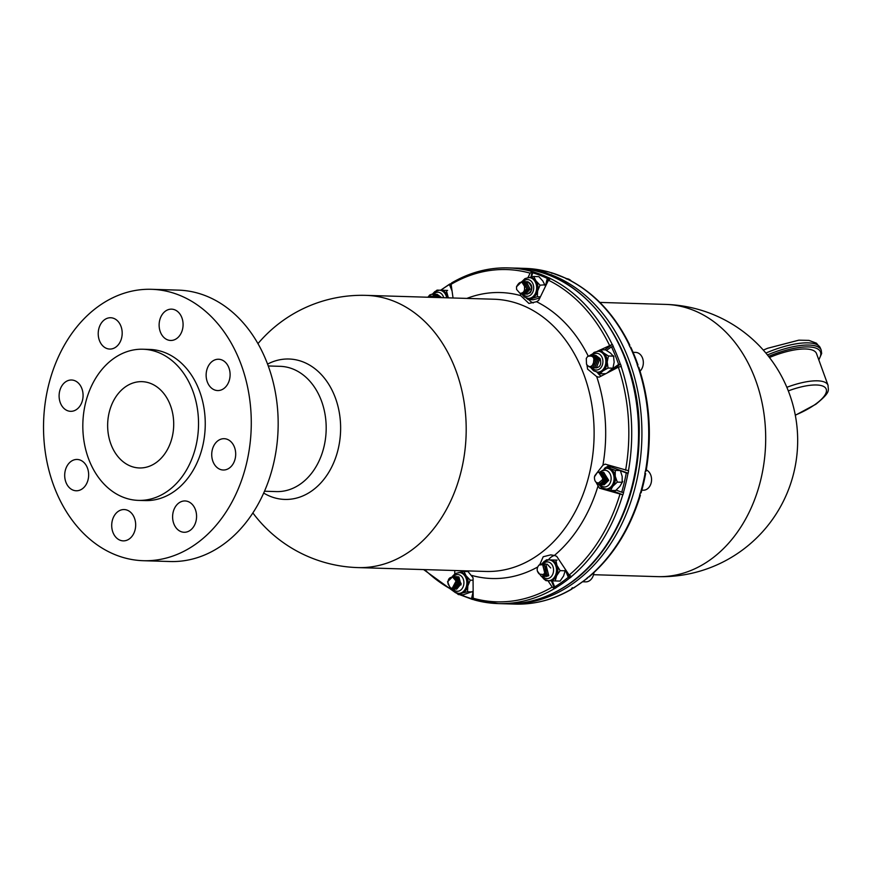 <?xml version="1.0" encoding="UTF-8"?>
<svg xmlns="http://www.w3.org/2000/svg" width="872" height="872" viewBox="0 0 872 872"><rect width="100%" height="100%" fill="white"/><g stroke="black" fill="none" stroke-linecap="round" stroke-linejoin="round"><path stroke-width="1.31" d="M235.462 451.009A15.663 11.979 -88.3 0 0 224.18 438.692A15.663 11.979 -88.3 0 0 211.733 453.996A15.663 11.979 -88.3 0 0 223.232 470.008A15.663 11.979 -88.3 0 0 235.462 451.009M167.915 557.611A135.76 103.844 -88.3 0 0 250.951 411.998A135.76 103.844 -88.3 0 0 151.488 289.308A135.76 103.844 -88.3 0 0 43.6 421.885A135.76 103.844 -88.3 0 0 143.302 560.707A135.76 103.844 -88.3 0 0 167.915 557.611M143.302 560.707L170.204 561.524A135.76 103.844 -88.3 0 0 194.805 558.429A135.76 103.844 -88.3 0 0 277.841 412.805A135.76 103.844 -88.3 0 0 178.389 290.125L151.488 289.308M152.099 498.664A75.602 57.835 -88.3 0 0 198.347 417.557A75.602 57.835 -88.3 0 0 142.954 349.236A75.602 57.835 -88.3 0 0 82.862 423.062A75.602 57.835 -88.3 0 0 138.397 500.386A75.602 57.835 -88.3 0 0 152.099 498.664M134.146 382.645A43.175 33.027 -88.3 0 0 107.746 428.948A43.175 33.027 -88.3 0 0 139.378 467.959A43.175 33.027 -88.3 0 0 156.055 462.672A43.175 33.027 -88.3 0 0 172.896 414.603A43.175 33.027 -88.3 0 0 141.972 381.653A43.175 33.027 -88.3 0 0 134.146 382.645M138.397 500.386L145.123 500.583A75.602 57.835 -88.3 0 0 158.824 498.86A75.602 57.835 -88.3 0 0 205.073 417.764A75.602 57.835 -88.3 0 0 149.679 349.432L142.954 349.236M224.758 361.717A15.663 11.979 -88.3 0 0 218.589 359.242A15.663 11.979 -88.3 0 0 206.141 374.546A15.663 11.979 -88.3 0 0 217.651 390.558A15.663 11.979 -88.3 0 0 229.521 379.483A15.663 11.979 -88.3 0 0 224.758 361.717M168.743 309.505A15.663 11.979 -88.3 0 0 159.162 326.313A15.663 11.979 -88.3 0 0 170.629 340.462A15.663 11.979 -88.3 0 0 183.076 325.169A15.663 11.979 -88.3 0 0 171.577 309.146A15.663 11.979 -88.3 0 0 168.743 309.505M100.226 324.951A15.663 11.979 -88.3 0 0 99.528 340.767A15.663 11.979 -88.3 0 0 109.73 349.062A15.663 11.979 -88.3 0 0 122.178 333.769A15.663 11.979 -88.3 0 0 110.679 317.746A15.663 11.979 -88.3 0 0 100.226 324.951M59.34 399.016A15.663 11.979 -88.3 0 0 70.621 411.322A15.663 11.979 -88.3 0 0 83.069 396.03A15.663 11.979 -88.3 0 0 71.559 380.007A15.663 11.979 -88.3 0 0 59.34 399.016M70.043 488.298A15.663 11.979 -88.3 0 0 76.202 490.773A15.663 11.979 -88.3 0 0 88.65 475.48A15.663 11.979 -88.3 0 0 77.15 459.457A15.663 11.979 -88.3 0 0 65.269 470.542A15.663 11.979 -88.3 0 0 70.043 488.298M126.059 540.509A15.663 11.979 -88.3 0 0 135.64 523.712A15.663 11.979 -88.3 0 0 124.162 509.553A15.663 11.979 -88.3 0 0 111.714 524.857A15.663 11.979 -88.3 0 0 123.225 540.869A15.663 11.979 -88.3 0 0 126.059 540.509M194.576 525.064A15.663 11.979 -88.3 0 0 195.263 509.259A15.663 11.979 -88.3 0 0 185.071 500.953A15.663 11.979 -88.3 0 0 172.612 516.257A15.663 11.979 -88.3 0 0 184.123 532.269A15.663 11.979 -88.3 0 0 194.576 525.064M462.127 570.746L461.866 571.825M473.779 599.729A167.925 128.446 91.7 0 1 472.678 599.402L471.512 598.65A167.173 127.879 91.7 0 1 460.514 594.66M472.515 599.402L471.512 598.65L473.147 591.696M552.259 580.861L554.712 586.9A167.173 127.879 -88.3 0 0 568.293 577.275L569.907 577.973A167.925 128.446 -88.3 0 0 571.542 576.621L569.176 575.062L556.674 556.314L554.385 555.442L550.701 554.875L543.202 556.75L539.801 564.566M556.5 580.981L560.075 581.09L563.574 575.978L565.383 570.114L568.293 577.275M554.439 555.453A15.663 11.979 -88.3 0 0 548.412 559.846M606.934 467.021A15.663 11.979 91.7 0 1 608.024 465.953L611.119 467.152M601.157 376.105A15.663 11.979 91.7 0 1 597.473 372.627M451.162 283.498A167.925 128.446 -88.3 0 0 450.497 283.901L449.418 284.523L452.067 291.052M450.323 283.901L449.418 284.523A167.173 127.879 -88.3 0 0 440.905 290.223M533.261 302.966A15.663 11.979 91.7 0 1 528.813 299.619M629.497 345.912L629.028 344.909A167.925 128.446 91.7 0 1 630.031 347.034L630.87 347.427A167.173 127.879 91.7 0 1 637.944 364.812M638.01 365.019L637.334 364.627L638.01 365.019L637.443 365.412M644.931 473.289L645.64 473.561M645.629 473.627A167.173 127.879 91.7 0 1 641.094 492.8L640.299 492.974A167.925 128.446 91.7 0 1 639.601 495.329L639.786 494.729M587.575 577.656L586.747 578.485L587.652 577.864M640.397 495.209C629.9 529.402 612.776 556.641 589.014 576.926L588.219 577.122A167.925 128.446 91.7 0 1 586.573 578.474L586.747 578.485A167.925 128.446 -88.3 0 1 573.166 588.099L574.081 587.477M645.781 470.847L645.291 471.283A167.925 128.446 91.7 0 1 644.844 473.736L645.018 473.736A167.925 128.446 91.7 0 1 640.462 492.974L641.094 492.8M630.87 347.427L630.194 347.034A167.925 128.446 91.7 0 1 637.334 364.627L637.17 364.616A167.925 128.446 91.7 0 1 637.955 366.894L638.533 367.777M549.709 272.271L548.935 272.053A167.925 128.446 91.7 0 1 550.81 272.598L550.973 272.598A167.925 128.446 91.7 0 1 565.623 278.233L566.637 278.986L565.459 278.233A167.925 128.446 91.7 0 1 567.258 279.095L568.206 279.487M572.37 587.695L571.236 589.145A167.925 128.446 -88.3 0 0 573.002 588.099L573.166 588.099M596.557 483.273L599.478 488.178L622.924 494.827A167.925 128.446 -88.3 0 0 623.622 492.462L621.725 492.211A167.173 127.879 -88.3 0 0 626.281 472.973L628.167 473.224A167.925 128.446 -88.3 0 0 628.614 470.771L605.168 464.133L602.923 465.19L594.769 475.731M586.976 365.074L587.586 369.118L596.699 376.617L599.053 377.195L618.357 367.167L621.278 366.393A167.925 128.446 -88.3 0 0 620.493 364.115L618.64 364.431L613.234 368.267M520.366 293.341L520.682 295.619L528.89 303.434L536.542 301.723L538.678 300.382L548.444 280.195L550.581 278.593A167.925 128.446 -88.3 0 0 548.782 277.721L547.267 278.408L545.414 286.234M467.501 570.909L473.06 577.744L473.191 598.247L474.379 599.947A167.925 128.446 -88.3 0 0 498.174 603.588A167.925 128.446 -88.3 0 0 554.396 588.644L552.205 587.085L547.965 580.73M554.712 586.9L556.325 587.597A167.925 128.446 91.7 0 1 554.57 588.644L554.396 588.644M456.448 593.014A167.925 128.446 91.7 0 1 456.427 592.993L458.356 594.573L463.392 594.748L473.147 591.292M456.176 592.906L455.26 592.47M547.267 278.408A167.173 127.879 -88.3 0 0 532.618 272.773L534.133 272.097A167.925 128.446 -88.3 0 0 532.269 271.552L530.122 273.154L527.996 277.558M618.64 364.431A167.173 127.879 -88.3 0 0 611.501 346.849L613.354 346.533A167.925 128.446 -88.3 0 0 612.351 344.407L600.688 349.727M551.387 580.828L554.57 588.644M453.048 297.995L451.118 284.305L452.088 282.844A167.925 128.446 91.7 0 1 508.3 267.9L515.123 268.096A167.925 128.446 91.7 0 1 635.394 396.248A167.925 128.446 91.7 0 1 569.874 583.248A167.925 128.446 91.7 0 1 504.997 603.795L498.174 603.588L474.379 599.947M472.678 599.402L473.191 597.266M461.637 570.724A15.663 11.979 -88.3 0 0 461.441 570.909L461.179 572.01M461.441 570.909L454.868 570.528M454.759 573.874L454.737 570.702M567.999 573.296L569.907 577.973M621.725 492.211L616.362 490.151M620.581 470.782L626.281 472.973M608.024 465.953L628.167 473.224M609.365 465.997A15.663 11.979 91.7 0 1 609.92 465.55M602.694 488.276L599.478 488.178M622.924 494.827L611.599 490.467M620.493 364.115L610.237 371.385M606.65 350.282L611.501 346.849M591.99 354.239L590.093 355.275M591.26 355.242L594.137 352.364L598.181 351.263A10.442 7.99 -88.3 0 1 604.939 356.692A10.442 7.99 -88.3 0 1 597.549 372.137L593.581 370.796L590.867 367.733M604.678 349.846L612.351 344.407M450.497 283.901L451.358 286.038M548.782 277.721L547.976 281.155M531.658 276.827L532.618 272.773M530.972 277.013L532.269 271.552M550.973 272.598L551.987 273.35L550.973 272.598M629.606 345.792L629.192 344.92A167.925 128.446 91.7 0 0 567.421 279.105M588.382 577.133A167.925 128.446 91.7 0 0 639.765 495.329L640.092 494.893M515.188 604.1C534.928 604.623 553.851 599.598 571.934 589.036L571.411 589.156A167.925 128.446 -88.3 0 1 515.188 604.1L508.365 603.904A167.925 128.446 -88.3 0 0 573.242 583.346A167.925 128.446 -88.3 0 0 638.751 396.346A167.925 128.446 -88.3 0 0 518.491 268.205L516.813 268.162M436 290.899L437.101 290.114L440.676 290.223A10.442 7.99 91.7 0 1 447.423 295.652A10.442 7.99 91.7 0 1 448.088 297.843M441.723 297.646L437.068 294.289M434.343 297.428L433.144 296.338L429.787 295.979L428.468 297.254M434.212 297.417A4.513 3.455 -88.3 0 0 433.144 296.338M441.559 297.646L436.403 294.333M440.109 297.603L435.466 294.245M438.496 297.548L433.842 294.202M436.883 297.505L432.229 294.147M436.719 297.494L432.152 294.147L429.809 294.91L427.88 297.232M438.333 297.548L433.177 294.245M439.946 297.592L434.79 294.289M446.737 297.799A10.442 7.99 -88.3 0 0 439.325 290.18L446.322 290.387L448.339 297.853M446.322 290.387L447.63 290.43M458.454 572.85L463.991 571.454L466.084 575.782L470.248 580.174L467.839 585.929L467.512 591.75L461.975 593.145A10.442 7.99 91.7 0 1 459.893 593.44L458.552 593.396A10.442 7.99 -88.3 0 0 466.128 587.172A10.442 7.99 -88.3 0 0 464.732 575.749A10.442 7.99 -88.3 0 0 461.233 572.937A10.442 7.99 -88.3 0 0 459.184 572.523L460.525 572.555A10.442 7.99 91.7 0 1 466.084 575.782A10.442 7.99 91.7 0 1 467.839 585.929A10.442 7.99 91.7 0 1 461.975 593.145L458.519 594.595M456.252 576.61L457.506 576.861L461.168 583.782L456.688 589.156M448.001 582.3A4.513 3.455 -88.3 0 0 448.154 584.196L450.29 587.564C452.034 589.036 453.985 587.739 456.165 583.673L456.067 581.014L452.742 577.21C449.701 577.144 448.121 578.845 448.001 582.3M461.016 584.927L458.934 576.948L456.972 576.697M454.639 576.566L455.893 576.817L459.555 583.739L455.075 589.112M453.026 576.512L454.279 576.763L457.942 583.684L453.462 589.058M456.067 581.014L451.849 589.014L454.585 592.044L458.552 593.396A10.442 7.99 -88.3 0 1 456.492 592.982M454.279 576.763L452.95 576.512L447.532 581.744L450.464 588.764L451.925 589.014M453.582 577.613L454.116 576.763L457.778 583.695L453.386 589.058L452.568 588.96M455.893 576.817L453.745 576.599M455.369 577.373L455.74 576.806L459.391 583.75L454.999 589.112L454.181 589.003M457.506 576.861L455.358 576.654M456.983 577.428L457.353 576.861L461.005 583.793L456.612 589.156L455.794 589.058M456.165 583.673L451.772 589.014M463.991 571.454L468.362 571.585M473.049 591.434L472.58 592.012L467.512 591.75M470.248 580.174L473.071 580.262M545.512 560.576L546.602 559.791L550.178 559.9A10.442 7.99 91.7 0 1 556.936 565.328A10.442 7.99 91.7 0 1 556.619 575.76A10.442 7.99 91.7 0 1 549.545 580.774L545.981 580.665L544.924 579.826M548.826 559.857A10.442 7.99 -88.3 0 1 556.314 567.825A10.442 7.99 -88.3 0 1 552.238 579.455A10.442 7.99 -88.3 0 1 548.205 580.73L555.192 580.948L556.619 575.76L560.118 570.648L556.936 565.328L555.824 560.075L548.826 559.857L544.335 561.263L541.872 563.901M593.919 572.61A10.442 7.99 91.7 0 1 589.712 580.589A10.442 7.99 91.7 0 1 585.679 581.864L582.867 581.777M546.21 576.49L548.771 575.738L547.976 574.953M545.774 563.944L548.771 575.738M538.384 572.948A4.513 3.455 -88.3 0 0 539.517 574.125L542.875 574.485C544.924 573.907 545.621 571.193 544.989 566.364L543.485 564.598L539.027 565.023C536.803 567.792 536.596 570.43 538.384 572.948M545.534 576.392L548.608 575.727L545.861 563.944M544.608 576.447L547.158 575.683L546.363 574.899M544.161 563.901L547.158 575.683M542.994 576.392L545.545 575.64L544.749 574.855M542.548 563.846L545.545 575.64M541.381 576.348L543.932 575.585C547.169 571.934 547.017 568.272 543.485 564.598M537.326 571.007L541.305 576.348L543.932 575.585M540.803 564.217L542.471 563.846L545.382 575.629L542.308 576.294M543.496 563.944L544.084 563.901L546.995 575.683L543.921 576.348M545.109 563.988L545.698 563.944M544.989 566.364C546.809 570.059 546.406 573.133 543.768 575.585L542.875 574.485M547.202 564.173L550.701 567.988M555.192 580.948L560.075 581.09M565.22 569.133L565.339 571.498L564.991 570.789L560.118 570.648M555.824 560.075L557.132 560.107M606.411 468.21L607.751 468.253A10.442 7.99 91.7 0 1 609.811 468.667A10.442 7.99 91.7 0 1 615.229 476.221A10.442 7.99 91.7 0 1 612.863 486.238A10.442 7.99 91.7 0 1 607.119 489.127L605.778 489.083A10.442 7.99 -88.3 0 0 613.725 481.584A10.442 7.99 -88.3 0 0 606.411 468.21L599.467 472.21M646.305 469.91A10.442 7.99 91.7 0 1 651.199 482.717A10.442 7.99 91.7 0 1 643.253 490.217L641.836 490.173M604.1 484.854L608.7 480.352L607.152 479.982M603.653 472.308L608.7 480.352M598.584 482.935L602.334 479.84C603.489 477.54 602.53 475.011 599.456 472.232L598.792 472.166L603.86 480.2L599.184 484.712L603.86 480.2M602.334 479.84L603.697 480.2C604.252 476.025 602.835 473.376 599.456 472.232L597.418 472.395L594.453 476.81C594.355 480.788 595.62 482.826 598.268 482.914A4.513 3.455 -88.3 0 0 598.519 482.935A4.513 3.455 -88.3 0 0 599.729 482.696M603.348 484.756L608.536 480.341L603.729 472.308M602.498 484.81L607.086 480.298L605.539 479.927M602.04 472.264L607.086 480.298M600.884 484.756L605.473 480.254L603.925 479.883M600.427 472.21L605.473 480.254M595.794 482.042L599.184 484.712M599.685 472.253L600.35 472.21L605.31 480.254L600.121 484.658M601.298 472.297L601.963 472.253L606.923 480.298L601.735 484.701M602.923 472.352L603.577 472.308M604.285 468.471L606.443 467.011L615.251 470.4L615.229 476.221L617.289 482.107L612.863 486.238L610.509 490.435L605.07 488.712M610.509 490.435L615.654 490.533L619.818 486.456L622.695 481.518L622.161 482.26L622.183 476.428L620.319 470.433L611.316 467.152L606.443 467.011M617.289 482.107L622.161 482.26M615.251 470.4L620.123 470.542M633.094 352.321L635.666 352.397A10.442 7.99 91.7 0 1 642.424 357.825A10.442 7.99 91.7 0 1 640.059 371.167M598.181 351.263L599.522 351.307A10.442 7.99 91.7 0 1 603.479 352.822A10.442 7.99 91.7 0 1 607.195 361.978A10.442 7.99 91.7 0 1 602.933 370.905A10.442 7.99 91.7 0 1 598.901 372.18L597.549 372.137M597.342 351.285L600.612 349.716L603.479 352.822L608.416 355.983L607.195 361.978L608.057 368.038L602.933 370.905L599.892 373.826L596.71 372.061M608.057 368.038L612.929 368.191L613.572 367.526L612.929 368.191L614.15 362.196L613.496 355.831L613.899 356.833L610.433 353.029L605.495 349.868L600.612 349.716M608.416 355.983L613.288 356.136M599.892 373.826L605.822 373.674M606.999 373.063L612.929 368.191M596.306 367.919L599.98 358.632L598.737 359.188M596.001 367.897C600.241 367.254 601.615 364.169 600.132 358.632L595.838 355.373L600.132 358.632M595.413 367.81L596.219 367.919M594.671 367.875L598.519 358.588L597.124 359.133M594.301 355.329L598.519 358.588M592.219 365.455L593.505 363.461L593.843 359.057C593.429 356.397 591.369 355.525 587.652 356.43L586.278 358.425L586.529 364.245C588.611 367.101 590.638 367.341 592.589 364.954A4.513 3.455 -88.3 0 0 593.505 363.461M593.058 367.821L596.906 358.534L595.511 359.09M592.688 355.275L596.906 358.534M591.445 367.777L595.293 358.49L591.074 355.231M588.72 366.523L591.38 367.777L595.293 358.49M591.75 355.307L596.742 358.534L592.993 367.821L592.186 367.712M593.363 355.362L598.366 358.577L594.606 367.875L593.799 367.766M594.977 355.405L595.838 355.373M587.652 356.43L590.998 355.22L595.129 358.49L593.843 359.057M528.977 277.525L530.318 277.558A10.442 7.99 91.7 0 1 535.877 280.784A10.442 7.99 91.7 0 1 537.632 290.932A10.442 7.99 91.7 0 1 531.767 298.148A10.442 7.99 91.7 0 1 529.686 298.442L528.345 298.398A10.442 7.99 -88.3 0 0 536.531 289.558A10.442 7.99 -88.3 0 0 531.026 277.939A10.442 7.99 -88.3 0 0 528.977 277.525L524.933 278.626L522.056 281.493M566.429 278.648L566.451 278.648A10.442 7.99 91.7 0 1 568.511 279.073A10.442 7.99 91.7 0 1 571.258 280.969M525.958 281.678L527.952 281.885C532.912 286.964 532.683 291.063 527.255 294.18L530.318 292.741C532.923 288.033 532.182 284.425 528.105 281.885L527.582 282.452M526.852 281.634L528.105 281.885M524.552 289.766L524.508 286.267L522.372 282.899C520.628 281.438 518.677 282.735 516.497 286.79L516.595 289.45L519.919 293.265C522.96 293.33 524.541 291.63 524.661 288.163A4.513 3.455 -88.3 0 0 524.508 286.267M525.674 294.137L530.122 289.155L526.492 281.841L525.969 282.408M525.238 281.591L526.492 281.841M524.061 294.082L528.508 289.112L524.879 281.787L524.355 282.354M523.625 281.536L524.879 281.787M522.448 294.038L526.895 289.057L523.265 281.743L522.012 281.493M520.268 293.363L522.372 294.038L526.764 288.676L523.265 281.743M522.731 281.58L524.715 281.787L528.378 288.73L523.985 294.082L523.167 293.984M524.345 281.623L526.328 281.83L529.991 288.774L525.598 294.137L524.781 294.038M527.255 294.18L526.47 294.071M516.497 286.79L521.925 281.482L523.102 281.732L522.372 282.899M528.247 277.852L533.784 276.457L535.877 280.784L540.041 285.177L537.632 290.932L537.305 296.752L528.312 299.597L533.184 299.75L539.833 298.006M528.116 299.565L526.241 298.006M540.041 285.177L545.185 284.806L545.403 286.092L542.831 281.002L538.918 276.675L533.784 276.457M537.305 296.752L540.389 296.84M795.308 415.279L815.854 404.248C831.681 391.375 827.942 390.438 828.062 385.337L816.53 353.629A43.349 13.963 157.9 0 0 769.453 357.509M638.119 366.905A167.925 128.446 91.7 0 1 645.454 471.283M549.36 272.097L525.315 268.413A167.925 128.446 91.7 0 1 549.109 272.053M593.538 574.702L657.39 576.632A136.174 104.16 -88.3 0 0 709.993 559.966A136.174 104.16 -88.3 0 0 753.713 375.178A136.174 104.16 -88.3 0 0 665.598 304.404L599.871 302.421M268.26 365.968L280.141 366.327A62.653 47.927 91.7 0 1 325.005 414.135A62.653 47.927 91.7 0 1 300.567 483.916A62.653 47.927 91.7 0 1 276.359 491.59L264.489 491.23M267.573 364.104A70.24 53.726 91.7 0 1 335.829 399.158A70.24 53.726 91.7 0 1 311.904 490.827A70.24 53.726 91.7 0 1 263.682 493.051M538.416 554.788A136.174 104.16 91.7 0 1 485.813 571.454L357.891 567.596A136.174 104.16 91.7 0 0 410.505 550.93A136.174 104.16 91.7 0 0 463.632 399.289A136.174 104.16 91.7 0 0 366.109 295.368L494.021 299.227A136.174 104.16 91.7 0 1 591.554 403.147A136.174 104.16 91.7 0 1 538.416 554.788M597.996 486.02A143.052 109.425 91.7 0 1 554.385 555.442M596.699 376.617A143.052 109.425 91.7 0 1 602.923 465.19M536.542 301.723A143.052 109.425 91.7 0 1 588.197 356.016M466.847 298.409A143.052 109.425 91.7 0 1 520.682 295.619M471.785 575.444A143.052 109.425 -88.3 0 0 537.501 567.105M569.732 577.973A167.925 128.446 91.7 0 1 563.05 583.041A167.925 128.446 91.7 0 1 556.151 587.586M451.565 282.964C469.648 272.402 488.56 267.377 508.3 267.9A167.925 128.446 91.7 0 1 532.094 271.541M533.969 272.086A167.925 128.446 91.7 0 1 548.619 277.721M550.406 278.582A167.925 128.446 91.7 0 1 612.177 344.407M613.19 346.522A167.925 128.446 91.7 0 1 620.33 364.115M621.104 366.393A167.925 128.446 91.7 0 1 628.45 470.771M628.004 473.224A167.925 128.446 91.7 0 1 623.447 492.462M622.761 494.816A167.925 128.446 91.7 0 1 571.367 576.621M473.191 598.247A166.203 127.138 -88.3 0 0 552.205 587.085M424.697 569.612A166.203 127.138 -88.3 0 0 452.503 589.984M619.916 494.282A166.203 127.138 91.7 0 1 569.176 575.062M451.118 284.305A166.203 127.138 91.7 0 1 530.122 273.154M548.444 280.195A166.203 127.138 91.7 0 1 609.43 345.181M618.357 367.167A166.203 127.138 91.7 0 1 625.606 470.237M433.624 294.202A8.349 6.387 91.7 0 1 434.692 293.254A8.349 6.387 91.7 0 1 443.706 297.712M429.787 295.979L429.809 294.91M453.462 576.556A8.349 6.387 91.7 0 1 459.424 574.899A8.349 6.387 91.7 0 1 463.032 587.03A8.349 6.387 91.7 0 1 453.102 589.047M450.29 587.564L450.464 588.764M543.125 563.879A8.349 6.387 91.7 0 1 544.193 562.931A8.349 6.387 91.7 0 1 552.477 565.481A8.349 6.387 91.7 0 1 551.278 576.566A8.349 6.387 91.7 0 1 542.744 576.381M600.71 472.221A8.349 6.387 91.7 0 1 609.539 472.984A8.349 6.387 91.7 0 1 609.157 484.56A8.349 6.387 91.7 0 1 600.296 484.69M592.491 355.264A8.349 6.387 91.7 0 1 601.32 356.038A8.349 6.387 91.7 0 1 600.928 367.624A8.349 6.387 91.7 0 1 592.055 367.733M523.276 281.536A8.349 6.387 91.7 0 1 529.206 279.901A8.349 6.387 91.7 0 1 533.424 290.267A8.349 6.387 91.7 0 1 525.424 295.935A8.349 6.387 91.7 0 1 522.873 294.028M828.062 385.337A42.107 13.56 157.9 0 0 786.838 387.31M788.31 390.896A38.968 12.557 -22.1 0 1 823.549 386.416A38.968 12.557 -22.1 0 1 815.157 404.434A38.968 12.557 -22.1 0 1 795.275 415.105M768.57 356.386A47.633 15.336 -22.1 0 1 818.699 359.613M818.819 359.94L821.664 353.487L821.228 350.13A49.017 15.783 157.9 0 0 767.436 354.959M765.878 353.062A49.017 15.783 -22.1 0 1 820.334 347.95L816.443 343.176L808.9 340.385L798.839 340.167L767.578 348.288L763.327 350.097M506.687 603.838L508.365 603.904M525.315 268.413L518.491 268.205M515.123 268.096C583.848 268.02 642.588 348.953 639.122 437.57C638.369 497.029 611.185 554.843 570.452 583.085C549.981 597.44 528.17 604.351 504.997 603.795M455.642 592.797L423.618 569.579M472.253 599.358L459.544 594.628M449.799 284.021L440.622 290.223M366.109 295.368A136.174 136.174 0 0 0 257.97 343.612M252.858 512.932A136.174 136.174 0 0 0 357.891 567.596M567.846 279.204C594.083 292.512 614.738 314.498 629.835 345.17M551.246 272.642L566.048 278.332M645.651 473.594L641.094 492.854M638.773 367.188C649.716 400.651 652.158 435.313 646.087 471.142M630.838 347.285L637.999 364.91M573.689 587.979L587.368 578.289M657.39 576.632A136.174 136.174 0 0 0 791.863 401.164A136.174 136.174 0 0 0 665.598 304.404M432.403 294.147L434.823 291.586L439.325 290.18M452.23 576.545L455.162 573.613L459.184 572.523M548.205 580.73L544.237 579.389L541.534 576.359M605.778 489.083L601.811 487.742L599.108 484.701M521.641 293.962L524.399 297.069L528.345 298.398M821.228 350.13L820.334 347.95"/></g></svg>

